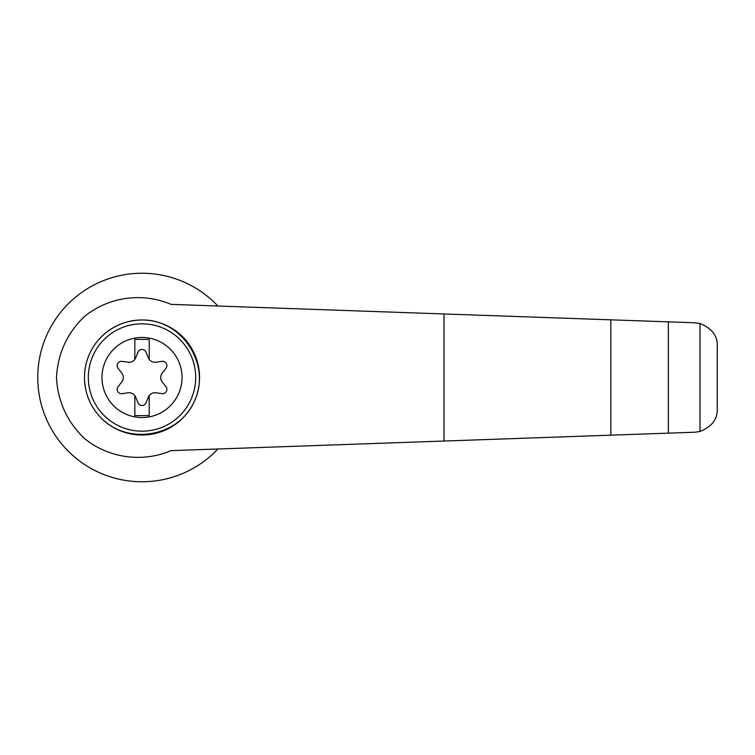 <?xml version="1.0" encoding="UTF-8"?>
<svg xmlns="http://www.w3.org/2000/svg" width="755" height="755" viewBox="0 0 755 755"><rect width="100%" height="100%" fill="white"/><g stroke="black" fill="none" stroke-linecap="round" stroke-linejoin="round"><path stroke-width="1.13" d="M170.97 304.359C142.365 292.091 108.522 296.857 84.428 316.543C67.091 333.191 57.776 353.519 56.474 377.5C57.776 401.481 67.091 421.809 84.428 438.457C108.522 458.143 142.365 462.909 170.97 450.641L610.833 435.173L610.833 319.827L170.97 304.359M217.902 306.011A104.266 104.266 0 0 0 69.026 303.048A104.266 104.266 0 0 0 69.026 451.952A104.266 104.266 0 0 0 217.902 448.989M610.833 435.173L695.053 432.209L699.989 431.492L699.989 323.508L695.053 322.791L610.833 319.827M699.989 431.492C711.776 426.717 717.533 419.289 717.25 409.21L717.25 345.79C717.533 335.711 711.776 328.283 699.989 323.508M668.354 433.143L668.354 321.857M99.396 338.863C110.947 326.594 125.16 320.299 142.015 319.978C181.993 319.308 211.409 364.533 194.601 400.811C179.02 437.626 125.745 446.205 99.396 416.137M142.015 319.978A57.522 57.522 0 0 1 191.827 406.266A57.522 57.522 0 0 1 92.195 406.266A57.522 57.522 0 0 1 142.015 319.978A57.522 57.522 0 0 1 191.827 406.266A57.522 57.522 0 0 1 92.195 406.266A57.522 57.522 0 0 1 142.015 319.978M142.015 337.466A40.034 40.034 0 0 1 176.679 397.517A40.034 40.034 0 0 1 107.342 397.517A40.034 40.034 0 0 1 142.015 337.466M134.824 395.601A7.191 7.191 0 0 0 128.076 392.798L122.055 393.638A4.313 4.313 0 0 1 118.063 386.711L121.8 381.926A7.191 7.191 0 0 0 121.8 373.074L118.063 368.289A4.313 4.313 0 0 1 122.055 361.362L128.076 362.202A7.191 7.191 0 0 0 134.824 359.399L134.824 339.391L149.207 339.391L149.207 359.399A7.191 7.191 0 0 0 155.955 362.202L161.966 361.362A4.313 4.313 0 0 1 165.968 368.289L162.231 373.074A7.191 7.191 0 0 0 162.231 381.926L165.968 386.711A4.313 4.313 0 0 1 161.966 393.638L155.955 392.798A7.191 7.191 0 0 0 148.291 397.215L146.008 402.849A4.313 4.313 0 0 1 138.014 402.849L135.73 397.215A7.191 7.191 0 0 0 134.824 395.601L134.824 415.609L149.207 415.609L149.207 395.601M134.824 359.399A7.191 7.191 0 0 0 135.73 357.785L138.014 352.151A4.313 4.313 0 0 1 146.008 352.151L148.291 357.785A7.191 7.191 0 0 0 149.207 359.399M444.016 441.033L444.016 313.967M142.015 323.81A53.69 53.69 0 0 1 188.505 404.34A53.69 53.69 0 0 1 95.517 404.34A53.69 53.69 0 0 1 142.015 323.81"/></g></svg>
